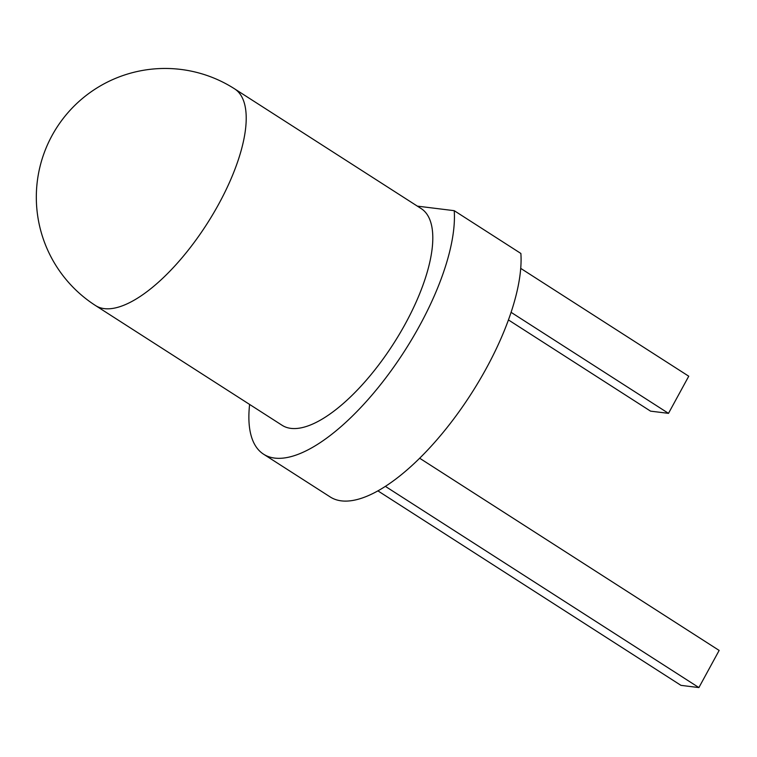 <?xml version="1.0" encoding="UTF-8"?>
<svg xmlns="http://www.w3.org/2000/svg" width="757" height="757" viewBox="0 0 757 757"><rect width="100%" height="100%" fill="white"/><g stroke="black" fill="none" stroke-linecap="round" stroke-linejoin="round"><path stroke-width="1.14" d="M282.124 425.302A128.747 49.688 -57.3 0 0 290.906 428.377A128.747 49.688 -57.3 0 0 399.658 333.761A128.747 49.688 -57.3 0 0 421.195 208.601L234.604 88.853A128.747 49.688 122.7 0 1 218.858 203.841A128.747 49.688 122.7 0 1 104.315 308.629A128.747 49.688 122.7 0 1 95.533 305.554L282.124 425.302M274.706 458.089A163.077 62.935 -57.3 0 0 391.132 370.703A163.077 62.935 -57.3 0 0 454.228 210.683L520.873 253.453A163.077 62.935 -57.3 0 1 457.777 413.464A163.077 62.935 -57.3 0 1 341.341 500.86A163.077 62.935 -57.3 0 1 330.222 496.961L263.578 454.2A163.077 62.935 -57.3 0 0 274.706 458.089M417.353 206.131L454.228 210.683M249.611 404.437A163.077 62.935 -57.3 0 0 263.578 454.2M377.923 490.877L680.969 685.359L698.9 687.574L719.15 650.433L419.671 458.231M698.9 687.574L385.389 486.373M520.712 268.375L688.747 376.21L668.497 413.35L650.566 411.146L508.43 319.927M668.497 413.35L511.079 312.329M234.604 88.853A128.747 128.747 0 0 0 43.982 153.453A128.747 128.747 0 0 0 95.533 305.554"/></g></svg>

